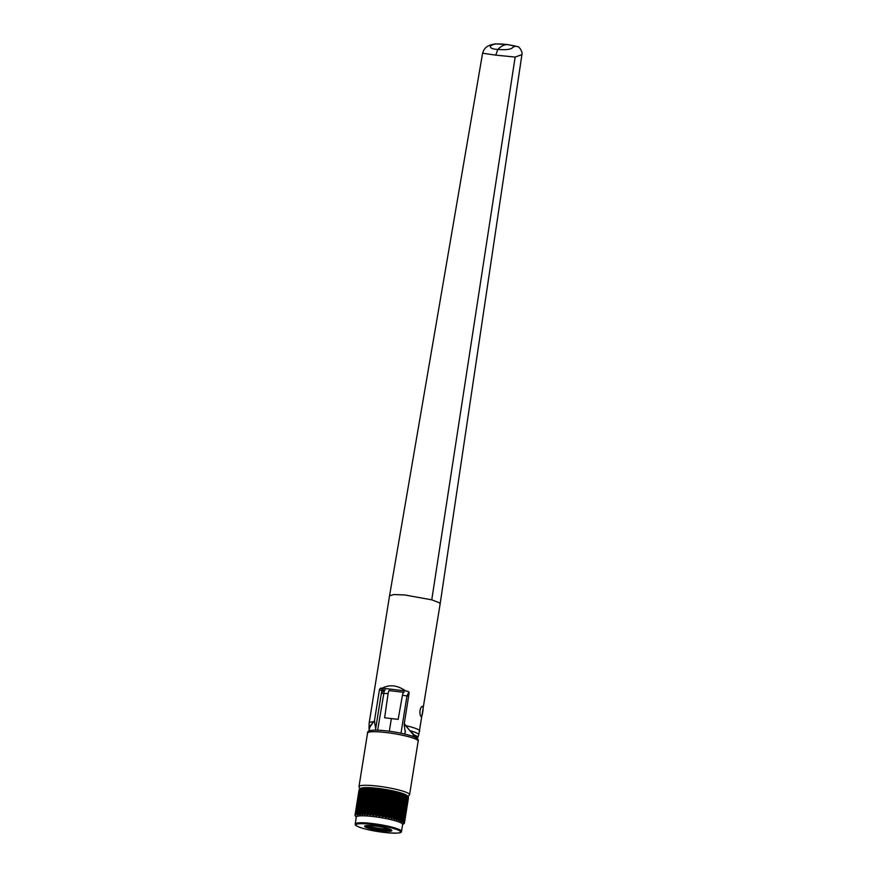 <?xml version="1.0" encoding="UTF-8"?>
<svg xmlns="http://www.w3.org/2000/svg" width="877" height="877" viewBox="0 0 877 877"><rect width="100%" height="100%" fill="white"/><g stroke="black" fill="none" stroke-linecap="round" stroke-linejoin="round"><path stroke-width="1.32" d="M369.074 729.796L370.072 726.057L374.567 720.532A26.803 7.597 96.7 0 0 375.74 728.25M507.684 44.606L517.803 46.722C518.603 45.79 523.152 52.28 521.925 54.604L515.161 57.071L431.758 599.835L404.812 594.968L393.861 594.54L389.541 595.801L482.591 53.201L483.633 50.438C484.466 49.879 485.003 45.429 495.505 43.883L507.575 44.595A100.515 28.492 96.7 0 0 497.829 49.419C488.862 49.035 489.191 45.845 492.578 44.859C494.091 43.729 499.079 43.631 507.553 44.595L515.501 46.064L512.935 47.259C511.346 49.419 506.314 50.132 497.829 49.419L495.768 55.13L482.668 53.234M515.161 57.071L495.768 55.13M431.758 599.835L439.245 602.729L440.144 603.902L418.757 734.937A25.236 3.508 9.1 0 0 417.89 733.687A25.236 3.508 9.1 0 0 410.502 730.826L413.955 734.783L416.981 736.209L417.814 737.458L418.757 734.937M422.637 706.413C423.24 707.246 423.251 709.197 422.681 712.277C422.275 715.281 421.727 716.673 421.026 716.443C420.094 715.577 419.754 713.582 419.995 710.469C420.73 707.498 421.607 706.149 422.637 706.413L422.418 706.336M411.51 735.924L414.087 736.132L416.553 738.138M374.567 720.532L370.346 726.353L369.053 729.489L370.072 730.958M389.541 595.801L369.162 723.021L369.042 729.631L370.39 731.539M369.36 729.828L370.061 730.947M413.955 734.783L414.108 736.154L413.955 734.783M413.56 735.047L404.22 724.029A26.803 7.597 96.7 0 0 405.47 731.988L405.119 731.944M381.583 692.435L381.835 690.912A1.184 1.118 124 0 1 383.139 689.881L384.433 690.035M374.578 720.039L379.5 689.333L380.585 688.16A25.619 3.563 9.1 0 1 382.229 688.171C389.618 684.279 397.434 685.2 405.689 690.933A25.619 3.563 9.1 0 1 407.991 691.394L408.594 691.657M389.092 690.583L403.552 692.293M408.441 692.863L409.142 692.951M405.689 690.933L382.229 688.171M408.989 692.052L407.991 691.394L409.153 692.83L404.22 724.029M404.242 723.536L410.151 731.045M388.368 790.999L383.83 816.498L388.368 790.999A25.027 3.475 9.1 0 1 388.544 791.032L384.85 816.684L386.11 817.419L386.954 817.09L391.065 791.405L388.96 790.999M385.156 790.44L380.629 815.95L385.156 790.44A25.027 3.475 9.1 0 1 385.343 790.462L381.659 816.114L383.83 816.498M381.923 789.936L377.406 815.457L381.923 789.936A25.027 3.475 9.1 0 1 382.109 789.958L378.447 815.61L380.629 815.95M372.133 814.777L375.773 789.147L372.133 814.777L373.229 815.522L374.227 815.029L378.721 789.497A25.027 3.475 9.1 0 1 378.897 789.519L375.257 815.161L377.406 815.457M378.721 789.497L374.227 815.029M369.14 814.481L372.791 788.861L369.14 814.481L370.598 815.106L375.268 788.982L373.251 788.796M366.334 814.262L369.995 788.653L366.334 814.262L367.748 814.854L372.33 788.708L370.445 788.576M363.747 814.13L367.869 788.445L363.747 814.13L365.468 814.207L369.59 788.522L367.869 788.445M389.607 829.149A13.012 1.809 9.1 0 1 381.944 828.776A13.012 1.809 9.1 0 1 367.189 825.553M391.142 829.839A13.012 1.809 9.1 0 1 381.758 829.949A13.012 1.809 9.1 0 1 365.523 825.728M381.835 830.859A13.802 1.918 9.1 0 1 364.788 826.002A13.802 1.918 9.1 0 1 374.622 825.991A13.802 1.918 9.1 0 1 391.756 830.322A13.802 1.918 9.1 0 1 381.835 830.859M373.328 816.575A23.449 3.256 9.1 0 1 402.62 824.424L401.513 831.363A23.449 3.256 9.1 0 0 372.221 823.514A23.449 3.256 9.1 0 0 355.196 823.942L356.303 817.002A23.449 3.256 9.1 0 1 373.328 816.575M404.396 823.251L408.474 797.807L404.396 823.24A25.027 3.475 9.1 0 1 404.385 823.273L403.563 823.942M407.86 796.568L408.441 797.336L404.363 822.779A25.027 3.475 9.1 0 1 404.374 822.812L408.002 796.776M403.88 822.462L403.508 822.944L404.176 822.823M403.902 822.253A25.027 3.475 9.1 0 1 403.946 822.286L408.024 796.842A25.027 3.475 9.1 0 0 407.98 796.809L403.672 822.286L407.783 796.601L407.213 796.206M403.091 821.902L403.025 822.538L403.672 822.286M402.828 822.396L407.071 795.867M403.036 821.672A25.027 3.475 9.1 0 1 403.102 821.705L407.169 796.272A25.027 3.475 9.1 0 0 407.114 796.239L402.751 821.705L406.873 796.02L406.029 795.592M401.907 821.289L402.751 821.705M401.743 821.804L405.996 795.275M401.776 821.047A25.027 3.475 9.1 0 1 401.852 821.091L405.93 795.647A25.027 3.475 9.1 0 0 405.843 795.614L401.447 821.08L405.558 795.395L404.461 794.957L400.34 820.642L401.447 821.08M400.34 820.642L404.461 794.957M400.131 820.401L403.869 794.737L400.131 820.401A25.027 3.475 9.1 0 1 400.23 820.433M402.214 794.277L397.73 819.754L402.214 794.277A25.027 3.475 9.1 0 1 402.335 794.321L398.421 819.973L399.759 820.423M398.421 819.973L402.335 794.321M399.901 793.597L395.395 819.074L399.901 793.597A25.027 3.475 9.1 0 1 400.033 793.63L396.185 819.293L397.73 819.754M396.185 819.293L400.033 793.63M397.314 792.918L392.786 818.394L397.314 792.918A25.027 3.475 9.1 0 1 397.467 792.951L393.663 818.614L395.395 819.074M393.663 818.614L397.467 792.951M394.497 792.249L389.958 817.726L394.497 792.249A25.027 3.475 9.1 0 1 394.661 792.282L390.901 817.945L392.786 818.394M390.901 817.945L394.661 792.282M391.065 791.405L391.504 791.602A25.027 3.475 9.1 0 1 391.668 791.635L387.941 817.298L389.958 817.726M387.941 817.298L391.668 791.635M391.504 791.602L387.426 817.046A25.027 3.475 9.1 0 1 387.601 817.079M384.85 816.684L388.544 791.032M381.659 816.114L385.343 790.462M378.447 815.61L382.109 789.958M375.257 815.161L378.897 789.519M359.647 789.157L360.732 788.39A23.843 3.311 9.1 0 1 377.735 788.368A23.843 3.311 9.1 0 1 407.356 795.856L407.904 796.59M378.349 789.344L376.244 789.092M381.528 789.771L379.368 789.464M384.74 790.254L382.558 789.914M387.941 790.813L385.781 790.429M394.08 792.041L392.063 791.613M396.908 792.698L395.012 792.249M399.506 793.378L397.774 792.918M401.841 794.058L400.296 793.597M403.869 794.737L402.532 794.277M404.374 822.812L408.452 797.368A25.027 3.475 9.1 0 1 408.452 797.368L408.364 797.292M375.268 788.982L371.53 814.569A25.027 3.475 9.1 0 1 371.705 814.59M372.33 788.708L368.559 814.284A25.027 3.475 9.1 0 1 368.724 814.294M369.59 788.522L365.775 814.075A25.027 3.475 9.1 0 1 365.917 814.086M363.231 813.966L367.09 788.412L363.231 813.966A25.027 3.475 9.1 0 1 363.363 813.966M360.962 813.933L364.876 788.401L360.962 813.933A25.027 3.475 9.1 0 1 361.083 813.933L365.556 788.401L361.445 814.086L362.968 814.108M363.056 788.171L359.022 813.999A25.027 3.475 9.1 0 1 359.121 813.999L363.56 788.445L359.449 814.13L360.765 814.097M361.631 788.346L357.432 814.152A25.027 3.475 9.1 0 1 357.509 814.141L361.905 788.576L357.794 814.262L358.868 814.163M360.59 788.609L356.226 814.393A25.027 3.475 9.1 0 1 356.281 814.371L360.633 788.796L356.522 814.492L357.092 814.941L357.345 814.327M359.493 789.267L355.415 814.711A25.027 3.475 9.1 0 1 355.448 814.689L359.526 789.245A25.027 3.475 9.1 0 1 359.526 789.245L356.194 814.58M359.23 789.618L355.032 815.106A25.027 3.475 9.1 0 1 355.042 815.084L359.285 789.475L355.448 814.908M355.032 815.106L359.099 789.673A25.027 3.475 9.1 0 1 359.11 789.64M355.733 816.498L355.053 815.566A25.027 3.475 9.1 0 1 355.042 815.544L355.108 815.303M359.844 789.048L359.285 789.475M360.37 788.829L359.756 789.103M357.388 814.876L361.335 788.412L360.633 788.796M358.814 814.7L362.672 788.204L361.905 788.576M364.876 788.401L363.56 788.445M367.09 788.412L365.556 788.401M355.623 816.366L355.196 815.774M383.304 690.67A3.157 2.423 27.6 0 1 384.312 690.616L385.2 689.958L383.304 690.67L381.517 693.115M384.312 690.616L377.658 730.19M404.154 692.117C403.486 691.942 402.916 692.994 402.444 695.264L398.158 719.37L384.641 717.781L388.105 693.575C388.5 691.295 389.037 690.243 389.684 690.418M381.462 693.345L388.105 693.575M391.372 718.559L389.333 731.243M400.997 733.216L406.972 695.899L408.594 692.72M402.444 695.264L408.627 696.163M408.507 692.687L408.967 694.036M369.162 723.021A25.619 3.563 9.1 0 1 372.889 721.804L373.098 722.111M368.932 726.956A25.236 3.508 9.1 0 1 370.072 726.057L370.346 726.353M405.963 725.981L406.259 725.739A25.619 3.563 9.1 0 1 418.866 729.949A25.619 3.563 9.1 0 1 419.765 731.122M411.565 735.935L414.108 736.154M416.981 736.209A1.184 1.118 124 0 1 415.742 737.009M381.835 690.912L379.5 689.333M383.139 689.881L380.585 688.16M372.297 824.424A22.67 3.146 9.1 0 1 399.813 830.968A22.67 3.146 9.1 0 1 384.159 832.426A22.67 3.146 9.1 0 1 356.643 825.882A22.67 3.146 9.1 0 1 372.297 824.424M356.226 814.393L360.294 788.949M357.367 814.196L361.445 788.708L357.345 814.251M360.118 814.623L364.372 788.094M360.59 814.612L364.843 788.083M362.157 814.601L366.4 788.072M362.705 814.601L366.948 788.072M364.481 814.656L368.735 788.127M365.095 814.689L369.349 788.16M367.068 814.81L371.322 788.28M367.748 814.854L371.991 788.324M369.875 815.04L374.128 788.511M370.598 815.106L374.841 788.576M372.846 815.358L377.099 788.818M373.602 815.446L377.844 788.916M375.937 815.742L380.18 789.212M376.704 815.851L380.958 789.311M379.083 816.191L383.337 789.662M379.862 816.312L384.115 789.782M382.24 816.706L386.494 790.177M383.019 816.849L387.261 790.32M385.354 817.276L389.607 790.747M386.11 817.419L390.353 790.89M388.368 817.89L392.622 791.361M389.092 818.044L393.345 791.514M391.241 818.526L395.483 791.997M391.909 818.69L396.163 792.161M393.905 819.184L398.158 792.655M394.529 819.348L398.772 792.819M396.327 819.852L400.581 793.323M396.886 820.017L401.129 793.488M398.465 820.521L402.718 793.992M398.947 820.686L403.19 794.156M400.285 821.179L404.527 794.65M400.668 821.332L404.922 794.803M406.018 795.647L401.929 821.19M403.135 821.804L407.224 796.261L403.124 821.727M367.562 733.019C366.992 730.102 373.449 729.412 386.9 730.936C396.678 732.152 404.922 733.83 411.653 735.967C416.838 737.667 419.009 739.388 418.165 741.131A25.619 3.563 -170.9 0 0 386.154 732.547A25.619 3.563 -170.9 0 0 367.562 733.019L358.978 786.603A25.619 3.563 9.1 0 1 377.581 786.121A25.619 3.563 9.1 0 1 409.581 794.705L407.991 796.7M405.24 731.166L404.779 734.06M416.959 738.445L417.814 737.458M521.925 54.604L440.144 603.902M355.196 823.942C355.93 824.917 353.365 824.49 359.285 827.175C365.556 829.39 373.865 831.144 384.192 832.437C404.823 834.246 400.636 831.692 401.513 831.363M402.587 824.654L403.858 823.755M356.27 817.232L355.591 816.312M355.404 814.733L359.482 789.278M356.183 814.448L360.261 788.938M401.918 821.234L406.018 795.625M403.957 822.33L408.035 796.853M404.374 822.823L408.452 797.379M418.165 741.131L409.581 794.705M381.44 692.786L375.433 730.157M359.866 788.993L358.978 786.603"/></g></svg>
